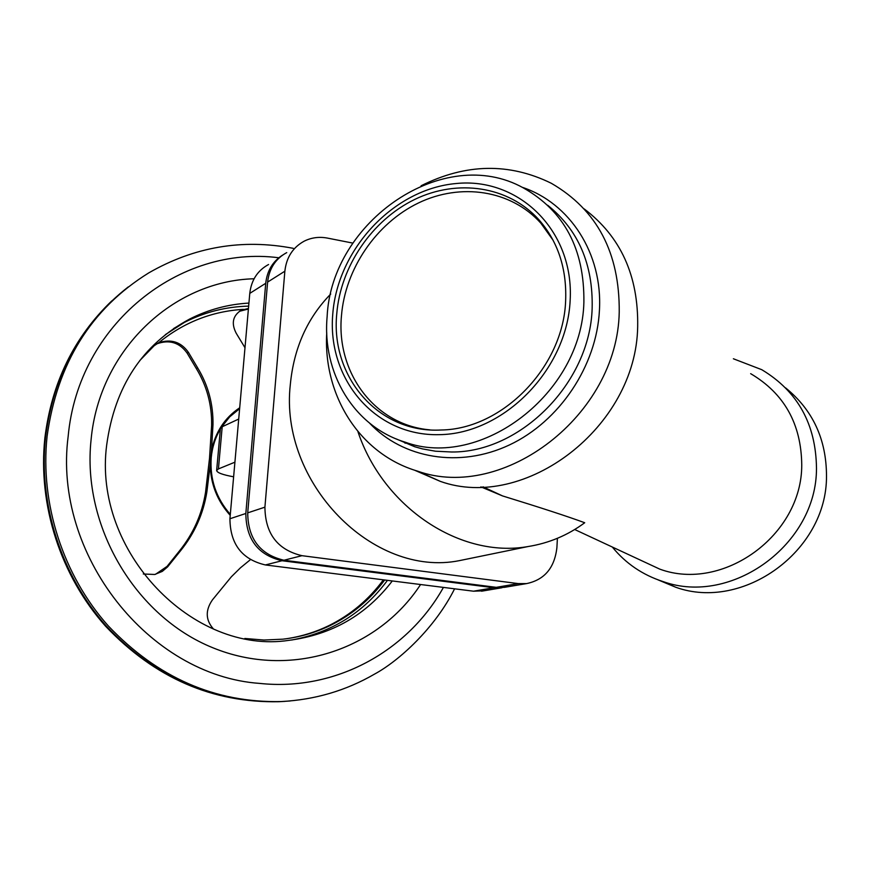 <?xml version="1.0" encoding="UTF-8"?>
<svg xmlns="http://www.w3.org/2000/svg" width="870" height="870" viewBox="0 0 870 870"><rect width="100%" height="100%" fill="white"/><g stroke="black" fill="none" stroke-linecap="round" stroke-linejoin="round"><path stroke-width="1.3" d="M357.896 431.553C383.333 507.906 460.806 558.529 528.003 546.556C548.959 543.195 567.86 535.257 584.716 522.74C568.034 516.584 540.64 507.645 502.523 495.911L480.892 486.874M330.72 294.049C307.306 317.974 293.832 348.13 290.319 384.529C279.085 482.687 373.187 578.017 459.371 560.639L471.029 558.246M336.755 313.863C330.415 377.004 378.45 433.608 441.199 429.997C502.469 429.236 563.51 366.89 565.641 300.607C566.859 268.525 557.953 241.566 538.911 219.74C508.602 186.06 457.587 178.687 414.772 199.415C371.892 220.164 340.54 266.448 336.755 313.863M553.124 240.272L540.825 223.155C510.94 189.921 460.632 182.591 418.394 202.993C376.101 223.416 345.172 269.037 341.464 315.788C336.059 372.708 374.742 425.147 429.954 429.867M583.89 302.053C584.488 249.027 564.217 210.921 523.098 187.757C443.591 143.67 331.329 221.35 327.12 316.756C322.03 372.904 353.709 426.398 404.898 442.08C480.566 470.126 581.986 393.621 583.89 302.053M570.154 300.346C574.233 230.68 518.727 177.045 456.119 183.526C393.523 189.018 337.593 249.233 332.764 314.092C327.044 378.972 374.981 436.403 439.296 434.663C503.523 433.967 567.033 369.967 570.154 300.346M326.739 332.84C322.987 395.339 359.658 454.14 417.546 471.127C503.415 501.794 617.482 415.381 619.233 312.036C619.712 252.724 597.07 209.811 551.319 183.287C509.211 162.614 465.809 163.429 421.113 185.767M414.392 470.126L440.34 481.382C524.697 511.516 636.177 427.507 637.677 326.631C638.515 275.757 620.691 236.52 584.216 208.941M403.756 441.71L405.202 443.254M612.306 547.023C625.682 563.455 642.669 574.994 663.255 581.639C731.311 606.086 816.865 544.729 816.484 468.212C815.929 424.136 797.692 391.293 761.761 369.685L733.377 358.766M637.764 558.877L659.808 569.143C722.578 592.307 801.999 535.692 801.748 464.917C801.27 423.929 784.24 393.512 750.658 373.665M657.861 579.79L675.849 587.293C742.893 611.393 826.957 551.275 826.5 476.14C826.467 439.415 812.83 409.998 785.599 387.889M506.895 586.924L496.27 587.337L283.968 560.236C260.076 554.581 247.983 538.791 247.711 512.865L267.612 282.097C269.178 268.536 275.551 258.705 286.73 252.615M352.894 243.111L327.457 238.097C319.236 236.542 311.514 237.553 304.293 241.11C292.907 247.308 286.426 257.335 284.86 271.201L264.915 507.166C265.241 533.701 277.584 549.873 301.955 555.68L518.226 583.596L526.535 583.607C544.511 579.855 554.625 567.827 556.909 547.524L557.398 538.302M282.565 255.127C272.712 261.435 267.101 270.82 265.731 283.294L245.829 513.485C246.101 539.346 258.151 555.103 282 560.737L493.866 587.739L504.469 587.326M483.948 590.795L473.519 591.198L265.372 564.945C241.969 559.453 230.158 544.054 229.93 518.748L249.777 293.386C251.321 280.118 257.574 270.494 268.558 264.513M233.617 476.803C222.568 474.792 216.913 472.671 216.652 470.442L218.424 468.919L234.911 462.187M230.224 515.366C217.282 500.935 210.605 484.014 210.203 464.602L211.453 450.845C215.325 432.14 224.743 417.785 239.696 407.769M155.491 574.309L167.073 566.381L179.372 551.025C193.314 533.734 202.047 514.159 205.548 492.3L209.518 458.272L211.627 425.278C211.954 404.822 206.853 385.921 196.326 368.575L187.137 353.122C179.535 342.508 169.465 339.409 156.915 343.802L155.839 344.389M287.589 638.569C302.031 636.296 315.745 632.011 328.729 625.704C350.621 614.883 368.837 599.593 383.365 579.833M244.992 347.728L236.205 333.243C231.083 323.314 232.779 315.625 241.294 310.177L248.439 308.502L247.026 309.361L239.326 311.329M139.711 360.626L154.208 345.694L158.721 342.726C171.14 338.745 181.036 341.953 188.42 352.35L197.631 367.825C208.18 385.203 213.302 404.137 212.987 424.636L211.453 450.845M210.203 464.602L206.897 491.789C203.384 513.681 194.641 533.299 180.666 550.634L167.595 566.903L162.277 571.405L154.73 574.483L143.289 573.993M250.364 559.693L240.468 567.795L231.355 576.788L212.454 599.854C205.222 610.305 205.537 620.005 213.4 628.934M384.66 579.996C370.163 599.561 352.056 614.709 330.317 625.454C315.408 632.686 299.606 637.253 282.902 639.167L263.947 640.037L244.851 638.471M220.414 428.573L222.209 426.746L238.706 419.057M248.363 309.339L247.026 309.361M396.198 438.915L414.794 446.767L422.407 448.887L435.489 451.215L451.682 451.998C520.445 452.65 590.012 382.963 592.144 308.404C593.209 264.349 578.387 229.974 547.687 205.255M369.554 423.124C402.843 458.501 459.393 468.517 509.407 444.962C559.377 421.493 596.679 366.053 599.43 310.307C602.823 253.431 569.687 202.895 522.065 187.235M247.711 512.865L264.915 507.166M301.955 555.68L283.968 560.236M496.27 587.337L518.226 583.596M284.86 271.201L267.612 282.097M230.311 514.398C216.097 498.097 209.735 479.218 211.225 457.75C212.204 447.31 215.26 437.73 220.382 429.019M221.567 427.094L229.691 416.86L239.62 408.672M290.134 700.981L281.173 701.557C215.205 702.938 157.568 677.719 108.271 625.889C62.966 575.07 39.944 503.578 47.078 436.435C57.17 363.279 91.045 308.763 148.726 272.908C194.249 246.775 242.436 238.576 293.277 248.331M285.055 701.361L278.944 701.709C213.139 703.09 155.654 677.947 106.499 626.269C61.324 575.603 38.378 504.339 45.501 437.392C53.777 373.687 81.367 323.531 128.26 286.915M443.428 587.402C407.834 651.315 335.385 691.487 259.728 683.407C149.009 675.783 52.657 554.494 68.164 436.338C78.387 324.14 179.611 244.731 278.802 257.77M420.58 584.52C377.808 650.184 290.243 679.535 212.726 647.715C135.144 616.373 81.758 525.958 91.089 439.698C99.3 349.751 173.271 280.76 254.073 278.77M165.398 334.613L189.66 319.04C208.387 309.568 228.136 304.25 248.918 303.086M173.598 328.577L184.81 322.204C204.972 312.015 226.254 306.653 248.646 306.12M158.721 342.726C183.69 322.4 211.899 311.275 243.372 309.35M197.631 367.825L196.326 368.575M211.627 425.278L212.987 424.636M206.897 491.789L205.548 492.3M179.372 551.025L180.666 550.634M168.345 566.011L167.073 566.381M187.137 353.122L188.42 352.35M222.209 426.746L218.424 468.919M282 560.737L265.372 564.945M473.519 591.198L493.866 587.739M229.93 518.748L245.829 513.485M265.731 283.294L249.777 293.386M392.294 580.953C366.292 614.938 331.883 634.719 289.068 640.32C193.412 655.154 92.503 551.645 106.695 444.929C114.742 386.41 142.397 344.444 189.66 319.04L173.837 328.425M387.465 580.344C363.475 612.708 331.557 632.599 291.733 640.005M528.003 546.556L459.371 560.639M404.898 442.08L414.794 446.767L396.024 438.85M417.546 471.127L440.34 481.382M663.255 581.639L675.849 587.293M482.98 486.808L502.523 495.911M574.689 529.515L659.808 569.143M526.535 583.607L504.437 587.337M158.144 343.008L156.915 343.802M241.284 310.177L239.935 311.014M216.652 470.442L220.425 428.475M502.012 587.739L481.545 591.198M44.849 438.154C51.656 382.93 73.972 337.168 111.795 300.879M540.825 223.155L538.911 219.74M44.849 438.23C37.758 505.024 60.595 575.842 105.694 626.335C154.773 677.915 212.519 703.036 278.944 701.709L281.173 701.557C314.886 699.784 345.999 690.639 374.502 674.13C399.102 660.841 435.022 627.988 454.586 588.816"/></g></svg>
